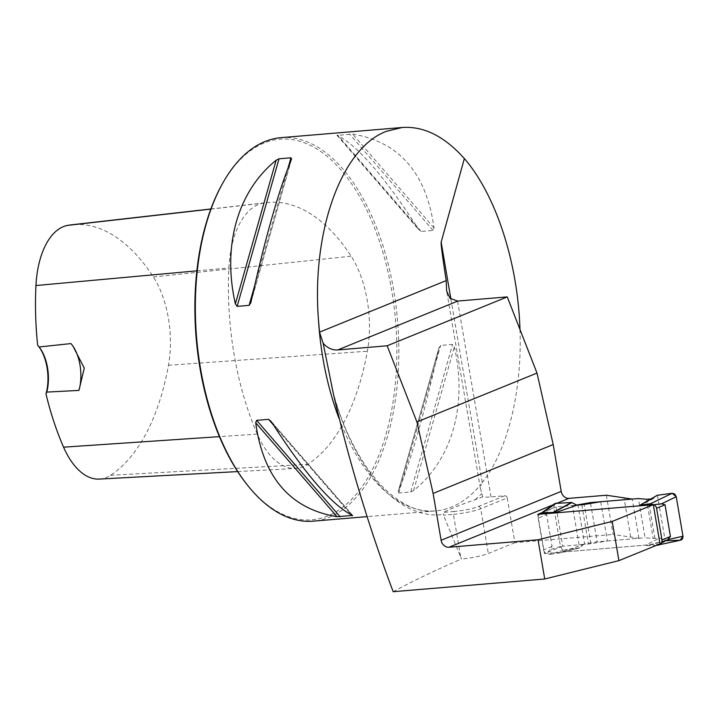 <?xml version="1.0" encoding="UTF-8"?>
<svg xmlns="http://www.w3.org/2000/svg" width="719" height="719" viewBox="0 0 719 719"><rect width="100%" height="100%" fill="white"/><g stroke="black" fill="none" stroke-linecap="round" stroke-linejoin="round"><path stroke-width="0.54" stroke-dasharray="3.6 2.7" d="M504.801 495.768L478.243 506.58A17.795 2.454 170.3 0 1 454.21 511.479A2.409 1.258 -94.8 0 0 453.401 514.319A20.204 2.777 -9.7 0 0 480.687 508.755L507.246 497.943A2.409 2.022 67.8 0 0 504.801 495.768L491.041 496.928A19.242 2.651 170.3 0 1 482.701 496.856L475.151 499.705C462.416 504.1 451.811 508.324 443.317 512.395L443.506 515.155L453.401 514.319L460.717 557.117L443.506 515.155M338.973 418.287A192.422 100.831 85.2 0 0 435.588 510.885A192.422 100.831 85.2 0 0 481.209 484.094L480.373 488.291L482.701 496.856M606.369 495.229L613.073 534.442L638.948 538.297L597.156 541.802L584.646 544.04L577.995 505.098M507.246 497.943L514.885 542.683L613.073 534.442M281.012 137.653A192.422 100.831 -94.8 0 1 397.571 320.98A192.422 100.831 -94.8 0 1 313.187 521.158M519.972 329.473C522.264 391.352 507.731 450.337 482.26 482.557L481.209 484.094M410.72 491.994L413.623 490.529C452.098 459.657 467.629 404.914 454.354 346.909L452.584 344.428L440.648 345.435L438.887 348.212C424.848 411.852 411.268 459.729 398.146 491.823L439.03 347.645L398.146 491.823L398.784 492.991L410.72 491.994L452.584 344.428M421.163 231.455L337.588 134.956L337.22 135.397C357.532 145.373 384.647 176.676 418.566 229.307L420.992 231.455L433.099 230.457L434.033 228.013C426.448 173.171 399.342 141.868 352.696 134.094L337.22 135.397L418.566 229.307M393.167 591.71C412.508 581.177 435.292 570.275 461.499 559.023L460.717 557.117M514.885 542.683L488.336 553.495A20.204 2.777 170.3 0 1 461.499 559.023M579.092 544.786L572.387 505.565L556.057 506.94L562.761 546.152L579.092 544.786A9.626 1.321 -9.7 0 0 584.646 544.04M562.761 546.152L544.463 553.603L660.015 543.906M556.057 506.94L541.677 512.791M572.387 505.565A9.626 1.321 -9.7 0 0 576.665 505.035M537.758 514.382L544.463 553.603M257.285 434.087A212.033 111.103 -94.8 0 1 228.876 267.908A82.146 43.041 -94.8 0 1 263.127 203.162A212.033 111.103 -94.8 0 1 266.938 202.596A212.033 111.103 -94.8 0 1 351.133 256.207A82.146 43.041 -94.8 0 1 367.373 351.214A212.033 111.103 -94.8 0 1 307.777 464.348A82.146 43.041 -94.8 0 1 295.734 468.429A82.146 43.041 -94.8 0 1 257.285 434.087L219.421 436.649M221.937 184.621A190.984 100.076 -94.8 0 1 263.999 143.045A190.984 100.076 -94.8 0 1 396.439 368.514A190.984 100.076 -94.8 0 1 247.111 484.696M37.667 345.264A35.114 18.397 -94.8 0 1 38.368 346.109A35.114 18.397 -94.8 0 1 38.682 346.504M99.312 479.088A76.34 40.003 85.2 0 0 110.501 475.295A206.227 108.066 85.2 0 0 168.471 365.252A76.34 40.003 85.2 0 0 153.381 276.959A206.227 108.066 85.2 0 0 71.487 224.813M71.981 344.832A33.676 17.642 85.2 0 0 71.684 344.455A33.676 17.642 85.2 0 0 70.947 343.574M630.662 536.985L623.966 497.773M638.948 538.297L632.244 499.076M590.596 503.408L597.156 541.802M680.749 540.158L665.201 540.733L659.781 538.019L654.928 538.423A4.808 0.665 170.3 0 1 653.203 538.459L645.078 537.785L638.373 498.564M650.812 498.986L653.077 498.797L657.076 495.418M639.11 505.879L653.077 498.797M600.725 501.727L607.429 540.94L590.883 543.69A4.808 0.665 170.3 0 1 588.51 543.995L583.657 544.4L561.036 552.21L645.815 545.101L659.781 538.019M607.429 540.94L645.078 537.785M546.62 514.714L544.202 513.663L540.086 514.283A3.847 3.236 -112.2 0 0 538.163 518.165L546.62 514.714L552.039 546.422L550.323 549.514L546.764 553.315L549.586 554.376L564.541 549.936L561.961 549.1L560.496 546.485L553.747 506.985L555.014 503.471M552.039 546.422L543.582 549.864L538.163 518.165M543.582 549.864A3.847 3.236 -112.2 0 0 546.764 553.315M583.657 544.4L579.307 547.932L559.966 552.974L549.586 554.376M561.036 552.21L579.658 547.779L564.541 549.936M664.805 540.634L646.714 545.568L645.815 545.101M646.714 545.568L656.474 545.353M657.427 495.265L665.201 540.733L666.1 540.697M333.535 394.551A196.7 103.069 85.2 0 0 443.29 514.471M475.151 499.705A196.7 103.069 85.2 0 0 481.829 493.495M491.041 496.928L457.563 301.063M450.894 299.059L482.26 482.557M557.8 502.932L552.983 504.891M196.862 270.838L228.876 267.908M168.471 365.252L367.373 351.214M110.501 475.295L307.777 464.348M210.811 209.103L263.127 203.162M153.381 276.959L351.133 256.207M288.265 167.239L254.391 286.683M291.581 158.971L250.85 302.591M398.784 492.991L440.648 345.435M413.623 490.529L454.354 346.909M434.033 228.013L352.696 134.094M433.099 230.457L349.524 133.959M271.171 421.487L352.508 515.406M273.265 424.758L351.285 514.84M454.21 511.479L443.317 512.395M478.243 506.58A2.409 2.022 -112.2 0 1 480.687 508.755L488.336 553.495M654.928 538.423L648.223 499.202M590.883 543.69L584.179 504.477M581.806 504.774L588.51 543.995M544.202 513.663L553.747 506.985M560.496 546.485L550.323 549.514M646.498 499.247L653.203 538.459M665.201 540.733L647.109 545.667M680.219 540.23L657.669 545.317M331.27 384.953C350.054 463.252 396.484 516.08 435.588 510.885L367.283 516.619M480.373 488.291L446.643 290.988M237.665 471.583L295.734 468.429M210.865 208.977L266.938 202.596M72.313 345.246L71.684 344.455M39.221 347.178L38.368 346.109M250.733 303.058L291.68 158.701M336.95 135.226L419.312 230.323M352.786 515.568L270.488 420.552M579.388 547.923L560.047 552.956"/><path stroke-width="1.08" d="M552.983 504.891L448.935 547.249A7.693 6.471 67.8 0 1 441.115 540.284L433.108 493.432L553.199 444.549L561.206 491.392A7.693 6.471 67.8 0 0 569.026 498.357L606.369 495.229L632.244 499.076L590.452 502.59L590.596 503.408M433.108 493.432L416.912 421.954L387.164 345.785L337.759 349.937A19.242 16.178 -112.2 0 1 323.137 343.197L319.533 332.16L446.184 280.599L446.643 290.988L449.995 298.241L457.563 301.063A19.242 16.178 67.8 0 0 457.85 301.045L507.255 296.902L537.003 373.071L553.199 444.549M387.164 345.785L507.255 296.902M323.137 343.197L333.535 394.551C349.11 461.67 368.991 527.386 393.167 591.71L544.732 578.993L538.037 539.771L448.935 547.249M519.972 329.473C517.878 262.435 495.93 195.002 464.348 158.557C444.567 136.394 423.886 126.032 402.289 127.479L386.247 131.361C341.399 148.276 311.543 231.401 318.472 320.045L319.533 332.16M367.283 516.619L313.187 521.158A192.422 100.831 -94.8 0 1 247.965 485.765A192.422 100.831 -94.8 0 1 222.602 183.417A192.422 100.831 -94.8 0 1 264.987 141.535A192.422 100.831 -94.8 0 1 281.012 137.653L402.289 127.479M250.85 302.591L249.089 305.368L237.153 306.366L235.374 303.885C222.108 245.88 237.638 191.137 276.114 160.274L279.017 158.8L290.943 157.803L291.581 158.971C278.469 191.065 264.889 238.942 250.85 302.591L250.733 303.058M268.573 419.339L271.171 421.487C305.09 474.118 332.205 505.43 352.508 515.406L337.04 516.7C290.395 508.935 263.28 477.632 255.703 422.781L256.638 420.336L268.573 419.339L273.265 424.758M352.508 515.406L352.148 515.838L351.285 514.84M464.348 158.557L441.16 242.114L450.894 299.059M446.184 280.599C442.473 256.377 440.792 243.543 441.16 242.114M544.732 578.993L618.924 560.631L660.015 543.906L653.31 504.693L650.56 503.713L672.193 493.27L674.773 494.097L676.237 496.712L683.041 536.599L682.403 539.061L680.749 540.158M618.924 560.631L612.229 521.419L538.037 539.771M612.229 521.419L653.31 504.693L537.758 514.382L541.677 512.791M576.665 505.035A9.626 1.321 -9.7 0 0 577.941 504.819L590.452 502.59M38.682 346.504A35.114 18.397 -94.8 0 1 45.98 393.913L46.78 392.098L78.946 390.408L84.276 368.128L72.835 345.893L70.947 343.574L39.069 346.98L37.667 345.264A206.227 108.066 85.2 0 1 35.95 285.542L196.862 270.838M45.98 393.913A206.227 108.066 85.2 0 0 63.578 447.173A76.34 40.003 85.2 0 0 99.312 479.088L237.665 471.583M247.965 485.765L247.111 484.696A190.984 100.076 -94.8 0 1 221.937 184.621L222.602 183.417M210.865 208.977L71.487 224.813A206.227 108.066 85.2 0 0 67.784 225.362A76.34 40.003 85.2 0 0 35.95 285.542M78.946 390.408A33.676 17.642 85.2 0 0 71.981 344.832M46.78 392.098A33.676 17.642 85.2 0 0 39.221 347.178A33.676 17.642 85.2 0 0 39.069 346.98M537.003 373.071L416.912 421.954M657.427 495.265L672.193 493.27L657.427 495.265L640.18 505.124L650.56 503.713M555.014 503.471L571.533 502.473L576.953 505.187L581.806 504.774A4.808 0.665 -9.7 0 0 584.179 504.477L600.725 501.727L638.373 498.564L646.498 499.247A4.808 0.665 -9.7 0 0 648.223 499.202L650.812 498.986M576.953 505.187L554.331 512.998L639.11 505.879L639.829 505.277M556.515 502.976L542.477 512.782L553.037 512.431L554.331 512.998M542.477 512.782L540.14 514.184M680.713 540.167L656.474 545.353M658.2 545.245L659.997 543.915M670.45 536.491L667.645 539.672L660.06 543.816A3.847 3.236 -112.2 0 0 661.983 539.933L670.45 536.491L665.03 504.783L661.516 503.821L653.382 504.774A3.847 3.236 -112.2 0 1 656.564 508.234L661.983 539.933M666.1 540.697L680.219 540.23L682.987 536.212L676.237 496.712L672.193 493.27M441.115 540.284L561.206 491.392M457.85 301.045L337.759 349.937M318.472 320.045A192.422 100.831 85.2 0 0 338.973 418.287M569.026 498.357L557.8 502.932M63.578 447.173L219.421 436.649M67.784 225.362L210.811 209.103M276.114 160.274L235.374 303.885M279.017 158.8L237.153 306.366M290.943 157.803L288.265 167.239M254.391 286.683L249.089 305.368M256.638 420.336L340.213 516.844M255.703 422.781L337.04 516.7M553.037 512.431L571.533 502.473M553.432 512.521L571.929 502.563M665.03 504.783L656.564 508.234M657.076 495.418L640.045 505.151M667.645 539.672L682.987 536.212M676.237 496.712L661.516 503.821M72.835 345.893L72.313 345.246M554.969 503.507L540.958 513.294M657.184 495.346L639.928 505.205"/></g></svg>
